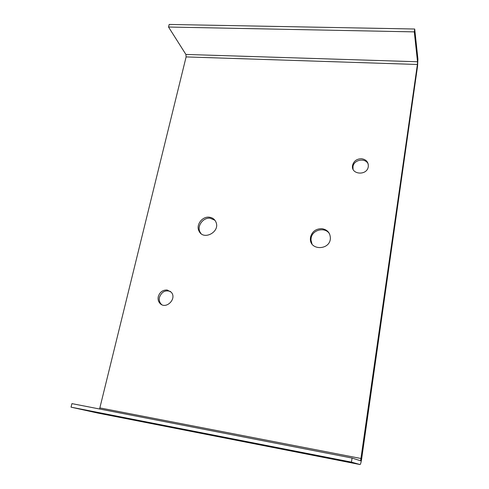 <?xml version="1.0" encoding="UTF-8"?>
<svg xmlns="http://www.w3.org/2000/svg" width="489" height="489" viewBox="0 0 489 489"><rect width="100%" height="100%" fill="white"/><g stroke="black" fill="none" stroke-linecap="round" stroke-linejoin="round"><path stroke-width="0.73" d="M353.058 169.243L352.979 166.67C353.779 159.42 365.913 157.537 368.284 164.341M161.767 304.671L161.119 304.085C159.463 302.245 158.907 300.008 159.451 297.367C161.645 291.731 165.343 289.775 170.545 291.505M311.982 243.962L310.973 239.958L311.114 238.186C312.208 229.53 325.564 226.548 329.653 234.109M417.569 66.088L361.671 458.7C361.108 462.325 360.576 464.275 360.069 464.55L351.463 462.123L71.027 407.154L71.932 403.627L352.056 458.052L360.601 460.791L417.392 64.475L417.527 61.761L414.293 31.877L168.528 27.023L169.188 24.45L414.709 29.016L417.912 59.053L417.569 66.088M214.934 220.294L210.27 218.241C203.247 217.214 196.682 225.997 200.007 232.024L201.028 233.589M361.573 158.723C356.744 158.815 353.743 161.046 352.551 165.404L352.514 165.637C350.913 174.726 366.982 175.942 368.278 166.749C368.59 162.207 366.353 159.53 361.573 158.723M167.195 290.008C162.751 289.873 159.781 292.074 158.283 296.609C157.739 299.262 158.295 301.511 159.952 303.351C165.808 310.05 177.275 298.81 171.284 292.257L167.195 290.008M321.994 228.687C315.937 228.644 312.11 231.48 310.509 237.183L310.368 238.956C309.995 250.765 330.008 250.307 330.375 238.394C330.277 232.941 327.483 229.702 321.994 228.687M99.585 409L186.113 56.913L185.893 54.438L168.528 27.023M209.316 217.208C212.477 217.623 214.689 219.249 215.949 222.079C220.478 231.939 203.338 240.967 199.011 231.04C195.673 224.989 202.269 216.181 209.316 217.208M351.463 462.123L352.056 458.052M97.831 413.071L71.027 407.154M97.806 413.064L360.069 464.55L97.782 413.058M414.293 31.877L414.709 29.016M361.218 458.541L100 407.924M417.392 64.475L186.113 56.913M417.527 61.761L185.893 54.438M199.011 231.04L200.007 232.024M310.368 238.956L310.973 239.958M159.952 303.351L161.119 304.085M352.514 165.637L352.948 166.902"/></g></svg>
